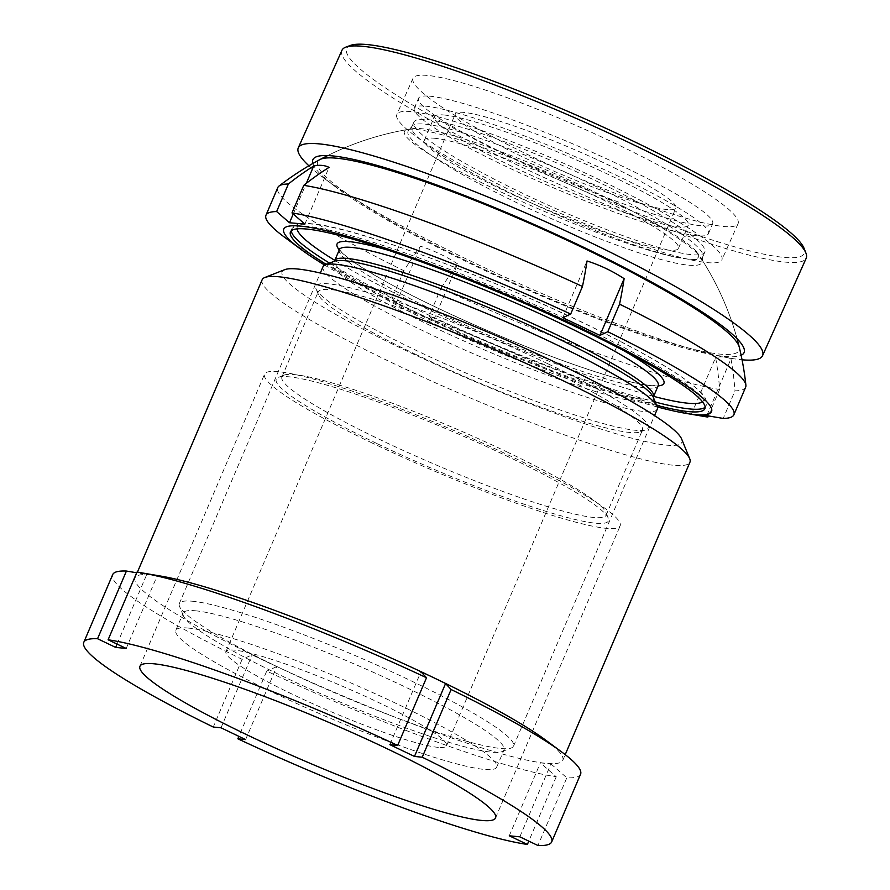 <?xml version="1.0" encoding="UTF-8"?>
<svg xmlns="http://www.w3.org/2000/svg" width="890" height="890" viewBox="0 0 890 890"><rect width="100%" height="100%" fill="white"/><g stroke="black" fill="none" stroke-linecap="round" stroke-linejoin="round"><path stroke-width="0.67" stroke-dasharray="4.45 3.34" d="M681.629 439.004A217.282 25.287 23.1 0 1 403.092 349.192A217.282 25.287 23.1 0 1 284.666 269.681M262.138 279.772A232.546 27.067 -156.9 0 0 391.611 362.575A232.546 27.067 -156.9 0 0 689.928 462.244M547.55 363.609A180.581 21.015 -156.9 0 0 316.061 288.972A180.581 21.015 -156.9 0 0 416.42 350.515A180.581 21.015 -156.9 0 0 645.973 429.692A180.581 21.015 -156.9 0 0 547.55 363.609M416.298 354.665A176.22 20.503 23.1 0 1 318.364 294.601A176.22 20.503 23.1 0 1 318.186 291.909A176.22 20.503 23.1 0 1 544.268 367.436A176.22 20.503 23.1 0 1 642.38 430.193A176.22 20.503 23.1 0 1 640.322 431.917A176.22 20.503 23.1 0 1 416.298 354.665M376.77 443.465A180.581 21.015 23.1 0 1 278.348 377.382A180.581 21.015 23.1 0 1 507.901 456.559A180.581 21.015 23.1 0 1 608.259 518.102A180.581 21.015 23.1 0 1 376.77 443.465M508.023 452.42A176.22 20.503 -156.9 0 0 283.999 375.157A176.22 20.503 -156.9 0 0 281.941 376.893A176.22 20.503 -156.9 0 0 380.052 439.638A176.22 20.503 -156.9 0 0 606.135 515.165A176.22 20.503 -156.9 0 0 605.957 512.473A176.22 20.503 -156.9 0 0 508.023 452.42M372.154 442.998A193.297 22.495 23.1 0 1 264.541 374.167A193.297 22.495 23.1 0 1 512.518 457.015A193.297 22.495 23.1 0 1 620.141 525.845A193.297 22.495 23.1 0 1 372.154 442.998M545.893 740.258A232.546 27.067 23.1 0 1 562.792 760.327A232.546 27.067 23.1 0 1 545.703 763.286A232.546 27.067 23.1 0 1 264.464 660.658A232.546 27.067 23.1 0 1 135.002 577.855A232.546 27.067 23.1 0 1 152.079 574.895A232.546 27.067 23.1 0 1 161.179 576.153M245.618 739.579L276.712 666.654L252.115 654.884L242.124 659.334A254.34 29.604 23.1 0 1 112.663 574.64M242.124 659.334L213.255 727.03M117.068 644.082L146.75 574.484L136.693 572.782M146.75 574.484L157.308 575.541L136.982 572.103M580.569 774.211A254.34 29.604 23.1 0 1 566.808 777.804L537.938 845.5M519.838 836.834L550.932 763.92L540.386 762.864L556.25 776.759A254.34 29.604 23.1 0 1 266.722 671.105L238.898 736.353M556.25 776.759L528.793 841.128M550.932 763.92L566.808 777.804M276.712 666.654L266.722 671.105M221.009 727.798L252.115 654.884M509.28 835.788L540.386 762.864M389.876 744.663L420.97 671.75M126.202 648.454L157.308 575.541M350.604 45.357A250.713 33.175 -155.9 0 0 457.427 130.251A250.713 33.175 -155.9 0 0 695.758 234.56A250.713 33.175 -155.9 0 0 804.126 248.488M341.96 50.285A254.34 33.653 -155.9 0 0 454.245 133.244A254.34 33.653 -155.9 0 0 806.207 258.211M475.471 172.415A178.044 23.563 -155.9 0 0 721.846 259.891A178.044 23.563 -155.9 0 0 643.248 201.819A178.044 23.563 -155.9 0 0 396.873 114.343A178.044 23.563 -155.9 0 0 475.471 172.415M491.669 136.259A178.044 23.563 -155.9 0 0 738.044 223.735A178.044 23.563 -155.9 0 0 659.434 165.662A178.044 23.563 -155.9 0 0 413.071 78.187A178.044 23.563 -155.9 0 0 491.669 136.259M482.235 178.556A159.332 21.082 -155.9 0 0 702.711 256.843A159.332 21.082 -155.9 0 0 702.922 256.12A159.332 21.082 -155.9 0 0 632.367 204.878A159.332 21.082 -155.9 0 0 412.293 125.946A159.332 21.082 -155.9 0 0 411.892 126.591A159.332 21.082 -155.9 0 0 482.235 178.556M484.293 173.962A159.332 21.082 -155.9 0 0 704.769 252.248A159.332 21.082 -155.9 0 0 634.425 200.272A159.332 21.082 -155.9 0 0 413.95 121.986A159.332 21.082 -155.9 0 0 484.293 173.962M479.143 183.685A160.89 21.282 -155.9 0 0 701.988 262.005A160.89 21.282 -155.9 0 0 700.53 257.499A160.89 21.282 -155.9 0 0 630.743 210.263A160.89 21.282 -155.9 0 0 412.86 128.65A160.89 21.282 -155.9 0 0 408.521 130.563A160.89 21.282 -155.9 0 0 479.143 183.685M412.86 128.65A290.674 290.674 0 0 0 320.178 159.432A230.81 30.538 -155.9 0 0 419.702 237.074A230.81 30.538 -155.9 0 0 636.261 332.137A230.81 30.538 -155.9 0 0 739.267 347.145A290.674 290.674 0 0 0 700.53 257.499M312.857 163.482A236.173 31.25 -155.9 0 0 335.196 186.644A236.173 31.25 -155.9 0 0 417.165 236.64A236.173 31.25 -155.9 0 0 708.974 354.053A236.173 31.25 -155.9 0 0 741.125 355.299M308.886 165.785A254.34 33.653 -155.9 0 0 322.302 176.888A254.34 33.653 -155.9 0 0 410.579 230.733A254.34 33.653 -155.9 0 0 724.827 357.179A254.34 33.653 -155.9 0 0 742.049 359.794M425.342 106.133A159.877 18.601 23.1 0 1 593.663 164.806A159.877 18.601 23.1 0 1 708.418 233.681A159.877 18.601 23.1 0 1 697.393 235.783A159.877 18.601 23.1 0 1 529.061 177.11A159.877 18.601 23.1 0 1 414.306 108.235A159.877 18.601 23.1 0 1 425.342 106.133M429.581 96.176A159.877 18.601 23.1 0 1 597.913 154.849A159.877 18.601 23.1 0 1 712.668 223.724A159.877 18.601 23.1 0 1 701.631 225.826A159.877 18.601 23.1 0 1 533.31 167.153A159.877 18.601 23.1 0 1 418.556 98.278A159.877 18.601 23.1 0 1 429.581 96.176M433.975 138.206A138.072 16.064 23.1 0 1 579.346 188.88A138.072 16.064 23.1 0 1 678.458 248.366A138.072 16.064 23.1 0 1 668.924 250.179A138.072 16.064 23.1 0 1 523.554 199.516A138.072 16.064 23.1 0 1 424.452 140.03A138.072 16.064 23.1 0 1 433.975 138.206M443.888 114.977A138.072 16.064 23.1 0 1 589.258 165.64A138.072 16.064 23.1 0 1 688.359 225.126A138.072 16.064 23.1 0 1 678.836 226.95A138.072 16.064 23.1 0 1 533.466 176.276A138.072 16.064 23.1 0 1 434.365 116.79A138.072 16.064 23.1 0 1 443.888 114.977M656.631 405.351A225.27 26.222 23.1 0 1 326.252 264.43M657.254 409.2A181.671 21.149 23.1 0 1 644.716 411.592A181.671 21.149 23.1 0 1 453.444 344.92A181.671 21.149 23.1 0 1 323.037 266.644M191.862 601.184A181.671 21.149 23.1 0 1 383.134 667.856A181.671 21.149 23.1 0 1 513.541 746.12A181.671 21.149 23.1 0 1 511.416 747.912A181.671 21.149 23.1 0 1 501.014 748.512A181.671 21.149 23.1 0 1 319.377 686.145A181.671 21.149 23.1 0 1 179.513 606.335A181.671 21.149 23.1 0 1 179.335 603.565A181.671 21.149 23.1 0 1 191.862 601.184M195.21 610.763A174.407 20.292 23.1 0 1 378.84 674.776A174.407 20.292 23.1 0 1 504.029 749.914A174.407 20.292 23.1 0 1 501.993 751.627A174.407 20.292 23.1 0 1 491.992 752.206A174.407 20.292 23.1 0 1 317.63 692.331A174.407 20.292 23.1 0 1 183.351 615.724A174.407 20.292 23.1 0 1 183.184 613.065A174.407 20.292 23.1 0 1 195.21 610.763M187.857 628.029A174.407 20.292 23.1 0 1 371.475 692.031A174.407 20.292 23.1 0 1 496.665 767.169A174.407 20.292 23.1 0 1 484.638 769.461A174.407 20.292 23.1 0 1 301.009 705.459A174.407 20.292 23.1 0 1 175.82 630.32A174.407 20.292 23.1 0 1 187.857 628.029M667.634 209.617A119.905 13.951 23.1 0 1 541.387 165.618A119.905 13.951 23.1 0 1 455.324 113.953A119.905 13.951 23.1 0 1 463.59 112.385A119.905 13.951 23.1 0 1 589.836 156.384A119.905 13.951 23.1 0 1 675.899 208.049A119.905 13.951 23.1 0 1 667.634 209.617M438.258 747.366A119.905 13.951 23.1 0 1 312.023 703.367A119.905 13.951 23.1 0 1 225.949 651.702A119.905 13.951 23.1 0 1 234.226 650.123A119.905 13.951 23.1 0 1 360.461 694.133A119.905 13.951 23.1 0 1 446.535 745.787A119.905 13.951 23.1 0 1 438.258 747.366M687.481 259.023A159.877 18.601 23.1 0 1 506.455 194.543A159.877 18.601 23.1 0 1 408.043 129.428A159.877 18.601 23.1 0 1 415.43 129.373A159.877 18.601 23.1 0 1 570.79 182.283A159.877 18.601 23.1 0 1 697.46 252.871A159.877 18.601 23.1 0 1 687.481 259.023M706.76 415.641L730.968 358.904A169.456 56.626 -64.5 0 0 723.837 356.935A169.456 56.626 -64.5 0 0 715.605 357.535A289.862 271.105 -84.9 0 1 719.621 389.486A254.34 29.604 23.1 0 1 440.928 288.349L429.158 315.939L433.441 320.678L457.649 263.93A289.862 96.854 -64.5 0 0 440.928 288.349M457.649 263.93A169.456 158.487 95.1 0 0 420.547 246.252A289.862 96.854 -64.5 0 0 403.826 270.671A254.34 29.604 23.1 0 1 277.747 187.623M657.254 406.919A232.546 27.067 23.1 0 1 324.694 265.064M403.826 270.671L392.067 298.25A254.34 29.604 23.1 0 1 284.455 237.163M392.067 298.25L396.35 302.989L433.441 320.678M705.236 416.642A254.34 29.604 23.1 0 1 429.158 315.939M745.642 387.206A254.34 29.604 23.1 0 1 734.984 390.844L723.214 418.434M730.968 358.904A289.862 271.105 -84.9 0 1 734.984 390.844M719.621 389.486L708.34 415.908M396.35 302.989L420.547 246.252M293.233 214.001L306.316 183.329M304.87 224.113L329.078 167.376M562.825 317.719L587.033 260.981M691.397 414.284L715.605 357.535M339.368 249.678A173.316 20.17 -156.9 0 0 463.768 324.349A173.316 20.17 -156.9 0 0 646.251 387.951A173.316 20.17 -156.9 0 0 658.2 385.682M658.111 385.882A177.677 20.681 23.1 0 1 651.658 385.737A177.677 20.681 23.1 0 1 482.491 328.466A177.677 20.681 23.1 0 1 339.279 249.879M334.351 261.237A174.596 20.314 -156.9 0 0 448.482 334.017A174.596 20.314 -156.9 0 0 641.456 402.258A174.596 20.314 -156.9 0 0 653.327 397.296L653.527 396.64A173.316 20.17 23.1 0 1 641.568 398.92A173.316 20.17 23.1 0 1 459.095 335.319A173.316 20.17 23.1 0 1 334.684 260.648L334.351 261.237M702.499 401.802A220.909 25.71 -156.9 0 0 551.978 308.296A220.909 25.71 -156.9 0 0 312.524 224.113A220.909 25.71 -156.9 0 0 297.071 228.875M334.807 260.358A220.909 25.71 -156.9 0 0 653.649 396.361M655.274 402.058A225.27 26.222 23.1 0 1 329.567 263.129M291.319 230.755A225.27 26.222 23.1 0 1 291.575 229.297A225.27 26.222 23.1 0 1 307.106 226.338A225.27 26.222 23.1 0 1 544.291 309.008A225.27 26.222 23.1 0 1 705.993 406.062A225.27 26.222 23.1 0 1 705.114 407.253M388.741 250.39A177.677 20.681 23.1 0 1 623.512 350.526M318.364 294.601L316.061 288.972M283.999 375.157L278.348 377.382M139.941 666.276L264.541 374.167M281.941 376.893L318.186 291.909M562.792 760.327L565.217 754.631M135.002 577.855L137.427 572.159M606.135 515.165L642.38 430.193M495.541 817.955L620.141 525.845M605.957 512.473L608.259 518.102M640.322 431.917L645.973 429.692M738.044 223.735L721.846 259.891M704.769 252.248L702.711 256.843M702.922 256.12L701.988 262.005M335.196 186.644L322.302 176.888M708.974 354.053L724.827 357.179M412.293 125.946L408.521 130.563M413.95 121.986L411.892 126.591M413.071 78.187L396.873 114.343M339.502 248.844C339.68 254.44 379.785 280.895 434.821 306.661C475.193 325.951 516.022 343.251 557.318 358.57C580.881 367.247 601.306 373.967 618.606 378.74C632.401 382.522 642.981 384.725 650.345 385.381L658.711 385.003M704.858 408.721L706.571 403.659C706.46 399.632 704.624 395.928 701.098 392.557C687.08 378.817 659.212 361.273 617.493 339.924C516.667 287.281 356.567 226.316 311.2 223.757C303.034 222.589 296.926 223.746 292.877 227.239L290.44 231.945M708.418 233.681L712.668 223.724M678.458 248.366L688.359 225.126M513.541 746.12L654.528 415.586M501.993 751.627L511.416 747.912M496.665 767.169L504.029 749.914M225.949 651.702L455.324 113.953M408.043 129.428A290.674 290.674 0 0 0 327.787 155.528M737.12 338.856A290.674 290.674 0 0 0 697.46 252.871M446.535 745.787L675.899 208.049M175.82 630.32L183.184 613.065M183.351 615.724L179.513 606.335M179.335 603.565L320.322 273.03M424.452 140.03L434.365 116.79M414.306 108.235L418.556 98.278"/><path stroke-width="1.33" d="M264.853 277.48L284.666 269.681A217.282 25.287 23.1 0 1 560.867 364.945A217.282 25.287 23.1 0 1 681.629 439.004L689.706 458.695A232.546 27.067 -156.9 0 0 560.466 379.44A232.546 27.067 -156.9 0 0 264.853 277.48A232.546 27.067 -156.9 0 0 262.138 279.772L137.427 572.159M565.217 754.631L689.928 462.244A232.546 27.067 -156.9 0 0 689.706 458.695M247.565 735.107A193.297 22.495 23.1 0 1 139.941 666.276A193.297 22.495 23.1 0 1 387.929 749.124A193.297 22.495 23.1 0 1 495.541 817.955A193.297 22.495 23.1 0 1 247.565 735.107M141.299 572.782A254.34 29.604 23.1 0 1 426.51 677.746L397.641 745.442A254.34 29.604 23.1 0 0 108.102 639.788L136.982 572.103A254.34 29.604 23.1 0 1 141.299 572.782L161.179 576.153A232.546 27.067 23.1 0 1 433.319 677.524A232.546 27.067 23.1 0 1 545.893 740.258L562.091 752.261A254.34 29.604 23.1 0 1 580.569 774.211L551.689 841.907A254.34 29.604 23.1 0 1 537.938 845.5L519.838 836.834L509.28 835.788L527.381 844.443A254.34 29.604 23.1 0 1 237.853 738.8L245.618 739.579L221.009 727.798L213.255 727.03A254.34 29.604 23.1 0 1 83.793 642.335A254.34 29.604 23.1 0 1 97.555 638.731L115.656 647.397L117.068 644.082M83.793 642.335L112.663 574.64A254.34 29.604 23.1 0 1 126.425 571.046L97.555 638.731M136.693 572.782L126.425 571.046M426.51 677.746L420.97 671.75L433.319 677.524L445.579 683.52L451.108 689.516L422.238 757.212A254.34 29.604 23.1 0 1 551.689 841.907M422.238 757.212L414.473 756.433L389.876 744.663L397.641 745.442M108.102 639.788L126.202 648.454L115.656 647.397M451.108 689.516A254.34 29.604 23.1 0 1 562.091 752.261M528.793 841.128L527.381 844.443M238.898 736.353L237.853 738.8M414.473 756.433L445.579 683.52M742.049 359.794A254.34 33.653 -155.9 0 0 762.541 355.7L806.207 258.211A254.34 33.653 -155.9 0 0 805.962 253.183L804.126 248.488A250.713 33.175 -155.9 0 0 693.677 171.659A250.713 33.175 -155.9 0 0 350.604 45.357L345.876 47.114A254.34 33.653 -155.9 0 0 341.96 50.285L298.295 147.773A254.34 33.653 -155.9 0 0 308.886 165.785M805.962 253.183A254.34 33.653 -155.9 0 0 693.922 175.252A254.34 33.653 -155.9 0 0 345.876 47.114M739.267 347.145A230.81 30.538 -155.9 0 0 637.196 275.199A230.81 30.538 -155.9 0 0 320.178 159.444M741.125 355.299A236.173 31.25 -155.9 0 0 639.721 275.644A236.173 31.25 -155.9 0 0 417.032 178A236.173 31.25 -155.9 0 0 312.857 163.482M762.541 355.7A254.34 33.653 -155.9 0 0 650.256 272.74A254.34 33.653 -155.9 0 0 298.295 147.773M326.252 264.43A225.27 26.222 23.1 0 1 290.44 231.945A225.27 26.222 23.1 0 1 305.982 228.986A225.27 26.222 23.1 0 1 543.156 311.656A225.27 26.222 23.1 0 1 704.858 408.721A225.27 26.222 23.1 0 1 689.327 411.681A225.27 26.222 23.1 0 1 656.631 405.351M320.322 273.03L323.037 266.644A181.671 21.149 23.1 0 1 325.161 264.864A181.671 21.149 23.1 0 1 335.575 264.263A181.671 21.149 23.1 0 1 517.201 326.63A181.671 21.149 23.1 0 1 657.076 406.43A181.671 21.149 23.1 0 1 657.254 409.2L654.528 415.586M306.316 183.329L313.703 166.007A169.456 56.626 115.5 0 1 321.935 165.407A169.456 56.626 115.5 0 1 329.078 167.376A289.862 271.105 95.1 0 0 303.768 185.343A254.34 29.604 23.1 0 1 582.46 286.48L570.69 314.059L562.825 317.719L599.927 335.408L624.124 278.659A289.862 96.854 115.5 0 1 619.551 304.157A254.34 29.604 23.1 0 1 745.898 385.225A254.34 29.604 23.1 0 1 745.642 387.206L733.872 414.784A254.34 29.604 23.1 0 1 723.214 418.434L706.76 415.641L691.397 414.284L707.85 417.065A254.34 29.604 23.1 0 1 705.236 416.642L685.367 413.272A232.546 27.067 23.1 0 1 657.254 406.919M324.694 265.064A232.546 27.067 23.1 0 1 300.653 249.167L284.455 237.163A254.34 29.604 23.1 0 1 265.977 215.213L277.747 187.623A254.34 29.604 23.1 0 1 278.982 186.077A254.34 29.604 23.1 0 1 288.393 183.985L276.634 211.564L289.506 222.756L293.233 214.001M313.703 166.007A289.862 271.105 95.1 0 0 288.393 183.985M300.653 249.167A232.546 27.067 23.1 0 1 299.797 226.038A232.546 27.067 23.1 0 1 579.613 327.587A232.546 27.067 23.1 0 1 695.502 414.629A232.546 27.067 23.1 0 1 685.367 413.272M619.551 304.157L607.792 331.736A254.34 29.604 23.1 0 1 733.872 414.784M607.792 331.736L599.927 335.408M303.768 185.343L291.998 212.921A254.34 29.604 23.1 0 1 570.69 314.059M291.998 212.921L304.87 224.113L289.506 222.756M265.977 215.213A254.34 29.604 23.1 0 1 276.634 211.564M624.124 278.659A169.456 158.487 -84.9 0 0 587.033 260.981A289.862 96.854 115.5 0 1 582.46 286.48M708.34 415.908L707.85 417.065M334.184 261.315L334.684 260.648A173.316 20.17 23.1 0 1 346.644 258.367A173.316 20.17 23.1 0 1 529.116 321.969A173.316 20.17 23.1 0 1 653.527 396.64L658.2 385.682A173.316 20.17 -156.9 0 0 533.8 311.011A173.316 20.17 -156.9 0 0 351.316 247.398A173.316 20.17 -156.9 0 0 339.368 249.678L339.502 248.844M339.279 249.879A177.677 20.681 23.1 0 1 349.303 241.646A177.677 20.681 23.1 0 1 388.741 250.39M657.076 406.43L653.327 397.296A174.596 20.314 -156.9 0 0 518.914 320.6A174.596 20.314 -156.9 0 0 344.352 260.659A174.596 20.314 -156.9 0 0 334.351 261.237L325.161 264.864M297.071 228.875A220.909 25.71 -156.9 0 0 334.807 260.358M653.649 396.361A220.909 25.71 -156.9 0 0 688.448 403.27A220.909 25.71 -156.9 0 0 702.499 401.802M705.114 407.253A225.27 26.222 23.1 0 1 690.451 409.022A225.27 26.222 23.1 0 1 655.274 402.058M329.567 263.129A225.27 26.222 23.1 0 1 291.319 230.755M623.512 350.526A177.677 20.681 23.1 0 1 658.111 385.882M327.787 155.528A290.674 290.674 0 0 0 278.982 186.077M745.898 385.225A290.674 290.674 0 0 0 737.12 338.856M334.684 260.648L339.368 249.678M653.394 397.474L653.527 396.64M658.2 385.682L658.711 385.003"/></g></svg>
